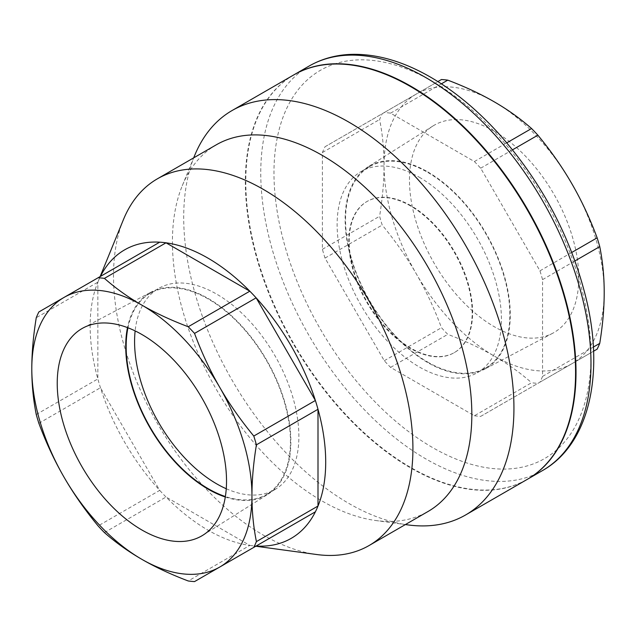 <?xml version="1.0" encoding="UTF-8"?>
<svg xmlns="http://www.w3.org/2000/svg" width="636" height="636" viewBox="0 0 636 636"><rect width="100%" height="100%" fill="white"/><g stroke="black" fill="none" stroke-linecap="round" stroke-linejoin="round"><path stroke-width="0.48" stroke-dasharray="3.18 2.39" d="M419.267 177.229A116.173 67.074 60 0 1 495.166 279.601A116.173 67.074 60 0 1 477.358 372.688A116.173 67.074 60 0 1 419.267 366.94A116.173 67.074 60 0 1 343.376 264.568A116.173 67.074 60 0 1 361.184 171.482A116.173 67.074 60 0 1 419.267 177.229M427.702 362.075A116.173 67.074 -120 0 0 485.793 367.823A116.173 67.074 -120 0 0 485.785 233.674A116.173 67.074 -120 0 0 369.611 166.616A116.173 67.074 -120 0 0 351.811 259.703A116.173 67.074 -120 0 0 427.702 362.075M494.124 131.127A119.711 69.117 -120 0 0 432.957 125.984A119.711 69.117 -120 0 0 434.269 263.439A119.711 69.117 -120 0 0 552.652 333.28A119.711 69.117 -120 0 0 572.678 237.816A119.711 69.117 -120 0 0 494.124 131.127M427.702 171.871A116.778 67.424 60 0 1 504.332 275.945A116.778 67.424 60 0 1 484.791 369.071A116.778 67.424 60 0 1 369.317 300.939A116.778 67.424 60 0 1 368.037 166.855A116.778 67.424 60 0 1 427.702 171.871M226.257 488.742A116.173 67.074 -120 0 0 274.816 489.633A116.173 67.074 -120 0 0 292.624 396.538A116.173 67.074 -120 0 0 216.733 294.166A116.173 67.074 -120 0 0 158.642 288.418A116.173 67.074 -120 0 0 135.134 330.911M127.947 327.779A116.173 67.074 60 0 1 150.207 293.283A116.173 67.074 60 0 1 208.298 299.039A116.173 67.074 60 0 1 284.189 401.403A116.173 67.074 60 0 1 266.389 494.498A116.173 67.074 60 0 1 225.375 496.533M225.295 497.01A116.778 67.424 -120 0 0 267.963 494.252A116.778 67.424 -120 0 0 266.683 360.175A116.778 67.424 -120 0 0 151.209 292.043A116.778 67.424 -120 0 0 127.494 327.604M293.935 74.817A233.507 134.816 -120 0 0 294.15 344.322A233.507 134.816 -120 0 0 527.435 479.266M474.384 415.761A166.568 96.171 -120 0 0 480.689 416.381L539.948 382.172A166.568 96.171 -120 0 0 542.556 376.393L542.556 279.625A166.568 96.171 -120 0 0 539.948 270.841L480.689 168.198A166.568 96.171 -120 0 0 474.384 161.544L390.576 113.16A166.568 96.171 -120 0 0 384.271 112.54L325.012 146.749A166.568 96.171 -120 0 0 322.404 152.521L322.404 249.288A166.568 96.171 -120 0 0 325.012 258.081L384.271 360.715A166.568 96.171 -120 0 0 390.576 367.377L474.384 415.761L531.577 382.737A166.568 96.171 -120 0 0 537.881 383.365L571.963 363.689A155.669 89.875 60 0 1 494.124 355.977C507.631 363.76 520.113 372.68 531.577 382.737M441.464 79.516L382.212 113.733A166.568 96.171 -120 0 0 379.597 119.504C382.578 134.458 384.065 149.73 384.049 165.32C384.065 180.886 382.578 197.868 379.597 216.272A166.568 96.171 -120 0 0 382.212 225.057C395.401 241.028 406.762 257.278 416.286 273.814C425.842 290.326 434.237 308.285 441.464 327.699A166.568 96.171 -120 0 0 447.776 334.353C465.194 340.976 480.649 348.178 494.124 355.977A155.669 89.875 60 0 1 416.286 273.814A155.669 89.875 60 0 1 384.049 165.32A155.669 89.875 60 0 1 416.286 94.056A155.669 89.875 60 0 1 494.124 101.768A155.669 89.875 60 0 1 571.963 183.931A155.669 89.875 60 0 1 604.2 292.425A155.669 89.875 60 0 1 571.963 363.689L597.14 349.148M384.271 112.54L437.894 81.583M390.576 113.16L441.392 83.825M474.384 161.544L506.789 142.838M322.404 152.521L379.597 119.504M325.012 146.749L382.212 113.733M322.404 249.288L379.597 216.272M390.576 367.377L447.776 334.353M384.271 360.715L441.464 327.699M325.012 258.081L382.212 225.057M480.689 416.381L537.881 383.365M539.948 382.172L593.563 351.215M542.556 376.393L593.372 347.057M542.556 279.625L574.96 260.919M539.948 270.841L571.788 252.452M480.689 168.198L512.529 149.818M410.904 205.659A87.267 50.387 -120 0 0 367.274 201.342A87.267 50.387 -120 0 0 367.266 302.108A87.267 50.387 -120 0 0 454.541 352.495A87.267 50.387 -120 0 0 467.913 282.567A87.267 50.387 -120 0 0 410.904 205.659M410.466 205.913A87.267 50.387 -120 0 0 366.829 201.596A87.267 50.387 -120 0 0 366.829 302.362A87.267 50.387 -120 0 0 454.096 352.749A87.267 50.387 -120 0 0 467.476 282.821A87.267 50.387 -120 0 0 410.466 205.913M36.252 414.505L97.849 378.937L97.849 282.169A166.568 96.171 -120 0 0 97.849 378.937A166.568 96.171 -120 0 0 100.456 387.729A166.568 96.171 -120 0 0 159.716 490.364A166.568 96.171 -120 0 0 166.02 497.018A166.568 96.171 -120 0 0 207.924 530.114A166.568 96.171 -120 0 0 249.821 545.402L188.224 580.97M104.423 532.586L166.02 497.018L249.821 545.402A166.568 96.171 -120 0 0 249.948 545.426A166.568 96.171 -120 0 0 256.125 546.03M256.133 546.03L194.536 581.59M38.86 423.29L100.456 387.729L159.716 490.364L98.119 525.924M38.86 311.958L100.456 276.398A166.568 96.171 -120 0 0 97.896 282.05A166.568 96.171 -120 0 0 97.849 282.169L36.252 317.73M100.456 276.398L159.716 242.181M194.576 155.677A233.507 134.816 -120 0 0 348.822 503.418A233.507 134.816 -120 0 0 407.74 524.883M293.713 74.945A233.507 134.816 -120 0 0 257.914 262.064A233.507 134.816 -120 0 0 410.466 467.834A233.507 134.816 -120 0 0 527.22 479.393M216.272 144.817A211.716 122.231 -120 0 0 182.278 185.744A211.716 122.231 -120 0 0 322.126 501.033A211.716 122.231 -120 0 0 375.542 520.494A211.716 122.231 -120 0 0 427.988 511.519M123.368 219.762A211.716 122.231 -120 0 0 263.217 535.051A211.716 122.231 -120 0 0 269.306 538.422A211.716 122.231 -120 0 0 316.633 554.513M432.48 81.424A224.166 129.426 -120 0 0 295.207 276.724A224.166 129.426 -120 0 0 569.753 435.231A224.166 129.426 -120 0 0 432.48 81.424M542.627 470.497A233.507 134.816 60 0 1 309.12 335.681A233.507 134.816 60 0 1 309.12 66.049M477.358 372.696L485.785 367.823M369.619 166.608L361.184 171.482M432.957 125.984L368.037 166.855M552.644 333.288L484.791 369.071M274.816 489.633L266.381 494.498M150.215 293.283L158.642 288.418M83.356 327.826L151.209 292.035M203.043 535.122L267.963 494.252M454.096 352.749L454.541 352.495M366.829 201.596L367.274 201.342M375.542 520.494L405.394 524.565M182.278 185.744L193.678 157.863M249.948 545.426L255.799 546.221M97.896 282.05L100.13 276.588"/><path stroke-width="0.95" d="M135.134 330.911A116.173 67.074 -120 0 0 216.733 483.877A116.173 67.074 -120 0 0 226.257 488.742M225.375 496.533A116.173 67.074 60 0 1 127.947 327.779M141.876 529.987A119.711 69.117 60 0 1 63.322 423.29A119.711 69.117 60 0 1 83.348 327.826A119.711 69.117 60 0 1 201.731 397.675A119.711 69.117 60 0 1 203.043 535.122A119.711 69.117 60 0 1 141.876 529.987M127.494 327.604A116.778 67.424 -120 0 0 208.298 489.243A116.778 67.424 -120 0 0 225.295 497.01M527.435 479.266A233.507 134.816 -120 0 0 527.657 479.139A233.507 134.816 -120 0 0 563.448 292.027A233.507 134.816 -120 0 0 410.904 86.258A233.507 134.816 -120 0 0 294.15 74.69A233.507 134.816 -120 0 0 293.935 74.817M593.563 351.215L597.14 349.148A166.568 96.171 -120 0 0 599.748 343.376C602.729 324.972 604.216 307.991 604.2 292.425C604.216 276.835 602.729 261.563 599.748 246.609A166.568 96.171 -120 0 0 597.14 237.816C589.906 218.41 581.511 200.443 571.963 183.931C562.439 167.403 551.078 151.153 537.881 135.182A166.568 96.171 -120 0 0 531.577 128.528C520.113 118.463 507.631 109.543 494.124 101.768C480.649 93.969 465.194 86.758 447.776 80.144A166.568 96.171 -120 0 0 441.464 79.516L437.894 81.583M441.392 83.825L447.776 80.144M506.789 142.838L531.577 128.528M593.372 347.057L599.748 343.376M574.96 260.919L599.748 246.609M571.788 252.452L597.14 237.816M512.529 149.818L537.881 135.182M31.8 368.689C31.784 353.115 33.271 336.134 36.252 317.73A166.568 96.171 60 0 1 38.86 311.958L64.037 297.425A155.669 89.875 -120 0 0 31.8 368.689A155.669 89.875 -120 0 0 64.037 477.175C54.489 460.663 46.094 442.704 38.86 423.29A166.568 96.171 60 0 1 36.252 414.505C33.271 399.543 31.784 384.271 31.8 368.689M141.876 559.346C128.369 551.563 115.887 542.643 104.423 532.586A166.568 96.171 60 0 1 98.119 525.924C84.922 509.961 73.561 493.711 64.037 477.175A155.669 89.875 -120 0 0 141.876 559.346A155.669 89.875 -120 0 0 219.714 567.058L194.536 581.59A166.568 96.171 60 0 1 188.224 580.97C170.806 574.348 155.351 567.145 141.876 559.346M104.423 278.369C115.887 288.434 128.369 297.354 141.876 305.129A155.669 89.875 -120 0 0 64.037 297.425L98.119 277.749A166.568 96.171 60 0 1 104.423 278.369L166.02 242.809A166.568 96.171 -120 0 0 159.716 242.181L98.119 277.749M194.536 333.415C201.763 352.821 210.158 370.788 219.714 387.3A155.669 89.875 -120 0 0 141.876 305.129C155.351 312.928 170.806 320.139 188.224 326.753A166.568 96.171 60 0 1 194.536 333.415L256.133 297.847A166.568 96.171 -120 0 0 249.821 291.193L188.224 326.753M251.951 495.794C251.935 511.376 253.422 526.648 256.403 541.61A166.568 96.171 60 0 1 253.788 547.381L219.714 567.058A155.669 89.875 -120 0 0 251.951 495.794A155.669 89.875 -120 0 0 219.714 387.3C229.238 403.828 240.599 420.078 253.788 436.05A166.568 96.171 60 0 1 256.403 444.834C253.422 463.239 251.935 480.22 251.951 495.794M256.125 546.03A166.568 96.171 -120 0 0 256.133 546.03A166.568 96.171 -120 0 0 315.384 511.813L253.788 547.381M256.133 546.03L315.384 511.813A166.568 96.171 -120 0 0 318 506.041L256.403 541.61M253.788 436.05L315.384 400.489A166.568 96.171 -120 0 0 256.133 297.847L315.384 400.489A166.568 96.171 -120 0 1 318 409.274L318 506.041A166.568 96.171 -120 0 0 318 409.274L256.403 444.834M166.02 242.809L249.821 291.193A166.568 96.171 -120 0 0 166.02 242.809M159.716 242.181A166.568 96.171 -120 0 0 100.456 276.398M405.394 524.565L407.74 524.883A233.507 134.816 -120 0 0 465.576 514.985A233.507 134.816 -120 0 0 465.576 245.353A233.507 134.816 -120 0 0 232.068 110.537A233.507 134.816 -120 0 0 194.576 155.677L193.678 157.863M465.576 514.985L527.22 479.393A233.507 134.816 -120 0 0 527.22 209.761A233.507 134.816 -120 0 0 293.713 74.945L232.068 110.537M255.799 546.221L316.633 554.513A211.716 122.231 -120 0 0 369.071 545.537L427.988 511.519A211.716 122.231 -120 0 0 427.988 267.056A211.716 122.231 -120 0 0 216.272 144.817L157.354 178.835A211.716 122.231 -120 0 0 123.368 219.762L100.13 276.588M369.071 545.537A211.716 122.231 -120 0 0 369.071 301.067A211.716 122.231 -120 0 0 157.354 178.835M425.874 77.616A233.507 134.816 60 0 1 578.426 283.386A233.507 134.816 60 0 1 542.627 470.497C588.109 444.779 604.192 377.41 587.084 302.498C572.686 241.06 543.939 185.561 500.858 135.993C478.733 111.149 455.297 91.536 430.548 77.155C402.612 61.048 375.804 53.464 350.126 54.41C335.116 55.101 321.45 58.981 309.12 66.049A233.507 134.816 60 0 1 425.874 77.616M527.657 479.139L542.627 470.497M294.15 74.69L309.12 66.049"/></g></svg>
